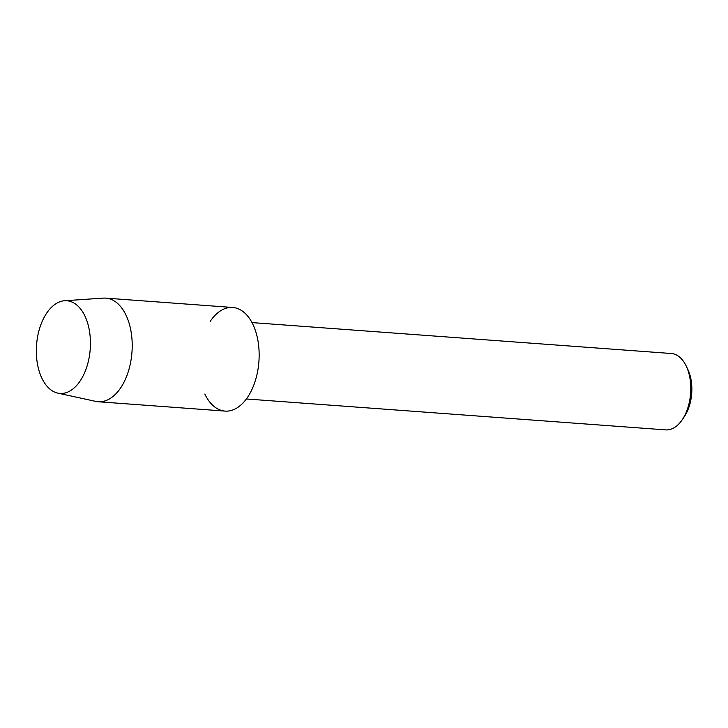 <?xml version="1.0" encoding="UTF-8"?>
<svg xmlns="http://www.w3.org/2000/svg" width="728" height="728" viewBox="0 0 728 728"><rect width="100%" height="100%" fill="white"/><g stroke="black" fill="none" stroke-linecap="round" stroke-linejoin="round"><path stroke-width="1.09" d="M89.071 357.949A46.465 26.918 -85.8 0 0 71.908 302.002A46.465 26.918 -85.8 0 0 37.701 336.227A46.465 26.918 -85.8 0 0 54.873 392.183A46.465 26.918 -85.8 0 0 89.071 357.949A46.465 26.918 -85.8 0 0 64.583 300.746A46.465 26.918 -85.8 0 0 37.701 336.227A46.465 26.918 -85.8 0 0 57.776 393.111A46.465 26.918 -85.8 0 0 89.071 357.949M204.823 394.039A51.952 30.094 -85.8 0 0 233.87 409.546A51.952 30.094 -85.8 0 0 257.621 371.435A51.952 30.094 -85.8 0 0 246.282 314.496A51.952 30.094 -85.8 0 0 210.183 321.385M246.364 398.971L665.683 429.884A38.293 22.186 -85.8 0 0 682.236 419.719A38.293 22.186 -85.8 0 0 689.662 400.646A38.293 22.186 -85.8 0 0 686.195 365.993A38.293 22.186 -85.8 0 0 671.307 353.508L251.997 322.595M682.236 419.719L684.356 416.58A33.625 19.474 -85.8 0 0 690.872 399.836A33.625 19.474 -85.8 0 0 687.833 369.405L686.195 365.993M57.776 393.111L95.687 401.383A51.952 30.094 -85.8 0 0 98.134 401.747A51.952 30.094 -85.8 0 0 130.676 362.08A51.952 30.094 -85.8 0 0 105.778 298.125A51.952 30.094 -85.8 0 0 103.294 298.116L64.583 300.746M98.134 401.747L225.079 411.102A51.952 30.094 -85.8 0 0 257.621 371.435A51.952 30.094 -85.8 0 0 232.723 307.48L105.778 298.125"/></g></svg>
